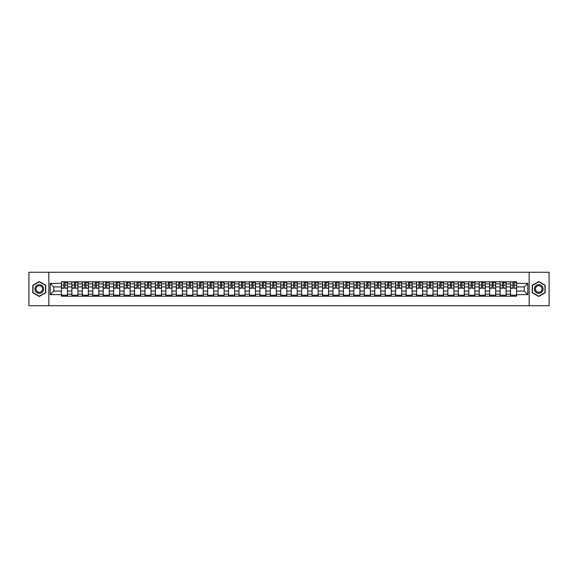 <?xml version="1.0" encoding="UTF-8"?>
<svg xmlns="http://www.w3.org/2000/svg" width="578" height="578" viewBox="0 0 578 578"><rect width="100%" height="100%" fill="white"/><g stroke="black" fill="none" stroke-linecap="round" stroke-linejoin="round"><path stroke-width="0.87" d="M529.152 305.74L549.1 305.74L549.1 272.26L28.9 272.26L28.9 305.74L529.152 305.74L529.152 272.26M71.882 296.196L71.882 283.841L67.46 283.841L67.46 296.196M67.46 283.841L67.46 281.804M71.882 283.841L71.882 281.804M77.907 281.804L77.907 296.196M82.329 296.196L82.329 281.804M88.355 281.804L88.355 296.196M92.769 296.196L92.769 281.804M98.795 281.804L98.795 296.196M103.216 296.196L103.216 281.804M109.242 281.804L109.242 296.196M113.656 296.196L113.656 281.804M119.682 281.804L119.682 296.196M124.104 296.196L124.104 281.804M130.129 281.804L130.129 296.196M134.544 296.196L134.544 281.804M140.57 281.804L140.57 296.196M144.991 296.196L144.991 281.804M151.017 281.804L151.017 296.196M155.439 296.196L155.439 281.804M161.457 281.804L161.457 296.196M165.879 296.196L165.879 281.804M171.904 281.804L171.904 296.196M176.326 296.196L176.326 281.804M182.352 281.804L182.352 296.196M186.766 296.196L186.766 281.804M192.792 281.804L192.792 296.196M197.214 296.196L197.214 281.804M203.239 281.804L203.239 296.196M207.654 296.196L207.654 281.804M213.679 281.804L213.679 296.196M218.101 296.196L218.101 281.804M224.127 281.804L224.127 296.196M228.541 296.196L228.541 281.804M234.567 281.804L234.567 296.196M238.989 296.196L238.989 281.804M245.014 281.804L245.014 296.196M249.436 296.196L249.436 281.804M255.462 281.804L255.462 296.196M259.876 296.196L259.876 281.804M265.902 281.804L265.902 296.196M270.323 296.196L270.323 281.804M276.349 281.804L276.349 296.196M280.764 296.196L280.764 281.804M286.789 281.804L286.789 296.196M291.211 296.196L291.211 281.804M297.236 281.804L297.236 296.196M301.651 296.196L301.651 281.804M307.677 281.804L307.677 296.196M312.098 296.196L312.098 281.804M318.124 281.804L318.124 296.196M322.538 296.196L322.538 281.804M328.564 281.804L328.564 296.196M332.986 296.196L332.986 281.804M339.011 281.804L339.011 296.196M343.433 296.196L343.433 281.804M349.459 281.804L349.459 296.196M353.873 296.196L353.873 281.804M359.899 281.804L359.899 296.196M364.321 296.196L364.321 281.804M370.346 281.804L370.346 296.196M374.761 296.196L374.761 281.804M380.786 281.804L380.786 296.196M385.208 296.196L385.208 281.804M391.234 281.804L391.234 296.196M395.648 296.196L395.648 281.804M401.674 281.804L401.674 296.196M406.096 296.196L406.096 281.804M412.121 281.804L412.121 296.196M416.543 296.196L416.543 281.804M422.561 281.804L422.561 296.196M426.983 296.196L426.983 281.804M433.009 281.804L433.009 296.196M437.43 296.196L437.43 281.804M443.456 281.804L443.456 296.196M447.871 296.196L447.871 281.804M453.896 281.804L453.896 296.196M458.318 296.196L458.318 281.804M464.344 281.804L464.344 296.196M468.758 296.196L468.758 281.804M474.784 281.804L474.784 296.196M479.205 296.196L479.205 281.804M485.231 281.804L485.231 296.196M489.645 296.196L489.645 281.804M495.671 281.804L495.671 296.196M500.093 296.196L500.093 281.804M506.118 281.804L506.118 296.196M510.54 296.196L510.54 281.804M510.54 291.074L506.118 291.074M500.093 291.074L495.671 291.074M489.645 291.074L485.231 291.074M479.205 291.074L474.784 291.074M468.758 291.074L464.344 291.074M458.318 291.074L453.896 291.074M447.871 291.074L443.456 291.074M437.43 291.074L433.009 291.074M426.983 291.074L422.561 291.074M416.543 291.074L412.121 291.074M406.096 291.074L401.674 291.074M395.648 291.074L391.234 291.074M385.208 291.074L380.786 291.074M374.761 291.074L370.346 291.074M364.321 291.074L359.899 291.074M353.873 291.074L349.459 291.074M343.433 291.074L339.011 291.074M332.986 291.074L328.564 291.074M322.538 291.074L318.124 291.074M312.098 291.074L307.677 291.074M301.651 291.074L297.236 291.074M291.211 291.074L286.789 291.074M280.764 291.074L276.349 291.074M270.323 291.074L265.902 291.074M259.876 291.074L255.462 291.074M249.436 291.074L245.014 291.074M238.989 291.074L234.567 291.074M228.541 291.074L224.127 291.074M218.101 291.074L213.679 291.074M207.654 291.074L203.239 291.074M197.214 291.074L192.792 291.074M186.766 291.074L182.352 291.074M176.326 291.074L171.904 291.074M165.879 291.074L161.457 291.074M155.439 291.074L151.017 291.074M144.991 291.074L140.57 291.074M134.544 291.074L130.129 291.074M124.104 291.074L119.682 291.074M113.656 291.074L109.242 291.074M103.216 291.074L98.795 291.074M92.769 291.074L88.355 291.074M82.329 291.074L77.907 291.074M71.882 291.074L67.46 291.074M510.54 286.926L506.118 286.926M500.093 286.926L495.671 286.926M489.645 286.926L485.231 286.926M479.205 286.926L474.784 286.926M468.758 286.926L464.344 286.926M458.318 286.926L453.896 286.926M447.871 286.926L443.456 286.926M437.43 286.926L433.009 286.926M426.983 286.926L422.561 286.926M416.543 286.926L412.121 286.926M406.096 286.926L401.674 286.926M395.648 286.926L391.234 286.926M385.208 286.926L380.786 286.926M374.761 286.926L370.346 286.926M364.321 286.926L359.899 286.926M353.873 286.926L349.459 286.926M343.433 286.926L339.011 286.926M332.986 286.926L328.564 286.926M322.538 286.926L318.124 286.926M312.098 286.926L307.677 286.926M301.651 286.926L297.236 286.926M291.211 286.926L286.789 286.926M280.764 286.926L276.349 286.926M270.323 286.926L265.902 286.926M259.876 286.926L255.462 286.926M249.436 286.926L245.014 286.926M238.989 286.926L234.567 286.926M228.541 286.926L224.127 286.926M218.101 286.926L213.679 286.926M207.654 286.926L203.239 286.926M197.214 286.926L192.792 286.926M186.766 286.926L182.352 286.926M176.326 286.926L171.904 286.926M165.879 286.926L161.457 286.926M155.439 286.926L151.017 286.926M144.991 286.926L140.57 286.926M134.544 286.926L130.129 286.926M124.104 286.926L119.682 286.926M113.656 286.926L109.242 286.926M103.216 286.926L98.795 286.926M92.769 286.926L88.355 286.926M82.329 286.926L77.907 286.926M71.882 286.926L67.46 286.926M53.74 291.074L61.434 291.074L61.434 286.926L53.74 286.926L53.74 291.074L50.192 294.621L50.192 283.379L61.434 283.379L61.434 286.926M516.566 286.926L516.566 291.074L524.26 291.074L524.26 286.926L516.566 286.926L516.566 281.804L61.434 281.804L61.434 283.379M516.566 283.379L527.808 283.379L527.808 294.621L516.566 294.621L516.566 291.074M61.434 291.074L61.434 296.196L516.566 296.196L516.566 294.621M61.434 294.621L50.192 294.621M48.848 305.74L48.848 272.26M45.741 285.272L39.275 281.537L32.816 285.272L32.816 292.728L39.275 296.463L45.741 292.728L45.741 285.272M545.184 285.272L538.725 281.537L532.259 285.272L532.259 292.728L538.725 296.463L545.184 292.728L545.184 285.272M67.46 295.192L61.434 295.192M63.883 282.808L65.018 282.808M77.907 295.192L71.882 295.192M74.324 282.808L75.465 282.808M88.355 295.192L82.329 295.192M84.771 282.808L85.905 282.808M98.795 295.192L92.769 295.192M95.211 282.808L96.353 282.808M109.242 295.192L103.216 295.192M105.658 282.808L106.793 282.808M119.682 295.192L113.656 295.192M116.099 282.808L117.24 282.808M130.129 295.192L124.104 295.192M126.546 282.808L127.687 282.808M140.57 295.192L134.544 295.192M136.993 282.808L138.128 282.808M151.017 295.192L144.991 295.192M147.433 282.808L148.575 282.808M161.457 295.192L155.439 295.192M157.881 282.808L159.015 282.808M171.904 295.192L165.879 295.192M168.321 282.808L169.462 282.808M182.352 295.192L176.326 295.192M178.768 282.808L179.903 282.808M192.792 295.192L186.766 295.192M189.208 282.808L190.35 282.808M203.239 295.192L197.214 295.192M199.656 282.808L200.797 282.808M213.679 295.192L207.654 295.192M210.103 282.808L211.237 282.808M224.127 295.192L218.101 295.192M220.543 282.808L221.685 282.808M234.567 295.192L228.541 295.192M230.99 282.808L232.125 282.808M245.014 295.192L238.989 295.192M241.431 282.808L242.572 282.808M255.462 295.192L249.436 295.192M251.878 282.808L253.012 282.808M265.902 295.192L259.876 295.192M262.318 282.808L263.46 282.808M276.349 295.192L270.323 295.192M272.765 282.808L273.9 282.808M286.789 295.192L280.764 295.192M283.206 282.808L284.347 282.808M297.236 295.192L291.211 295.192M293.653 282.808L294.794 282.808M307.677 295.192L301.651 295.192M304.1 282.808L305.235 282.808M318.124 295.192L312.098 295.192M314.54 282.808L315.682 282.808M328.564 295.192L322.538 295.192M324.988 282.808L326.122 282.808M339.011 295.192L332.986 295.192M335.428 282.808L336.569 282.808M349.459 295.192L343.433 295.192M345.875 282.808L347.01 282.808M359.899 295.192L353.873 295.192M356.315 282.808L357.457 282.808M370.346 295.192L364.321 295.192M366.763 282.808L367.897 282.808M380.786 295.192L374.761 295.192M377.203 282.808L378.344 282.808M391.234 295.192L385.208 295.192M387.65 282.808L388.792 282.808M401.674 295.192L395.648 295.192M398.098 282.808L399.232 282.808M412.121 295.192L406.096 295.192M408.538 282.808L409.679 282.808M422.561 295.192L416.543 295.192M418.985 282.808L420.119 282.808M433.009 295.192L426.983 295.192M429.425 282.808L430.567 282.808M443.456 295.192L437.43 295.192M439.872 282.808L441.007 282.808M453.896 295.192L447.871 295.192M450.313 282.808L451.454 282.808M464.344 295.192L458.318 295.192M460.76 282.808L461.901 282.808M474.784 295.192L468.758 295.192M471.207 282.808L472.342 282.808M485.231 295.192L479.205 295.192M481.647 282.808L482.789 282.808M495.671 295.192L489.645 295.192M492.095 282.808L493.229 282.808M506.118 295.192L500.093 295.192M502.535 282.808L503.676 282.808M516.566 295.192L510.54 295.192M512.982 282.808L514.117 282.808M50.192 283.379L53.74 286.926M524.26 291.074L527.808 294.621M524.26 286.926L527.808 283.379M65.018 288.003L67.431 288.227L65.018 288.227L65.018 281.869L67.431 281.869L66.087 281.869M67.431 288.003L67.431 281.869M63.883 282.743L65.018 282.743M66.087 282.743L66.557 282.743M62.807 281.869L61.47 281.869L61.47 288.227L63.883 288.227L63.883 281.869L62.908 281.869M61.47 281.869L65.993 281.869M75.465 288.003L77.871 288.227L75.465 288.227L75.465 281.869L77.871 281.869L76.534 281.869M77.871 288.003L77.871 281.869M74.324 282.743L75.465 282.743M76.534 282.743L77.004 282.743M73.254 281.869L71.918 281.869L71.918 288.227L74.324 288.227L74.324 281.869L73.355 281.869M71.918 281.869L76.433 281.869M85.905 288.003L88.318 288.227L85.905 288.227L85.905 281.869L88.318 281.869L86.982 281.869M88.318 288.003L88.318 281.869M84.771 282.743L85.905 282.743M86.982 282.743L87.444 282.743M83.702 281.869L82.358 281.869L82.358 288.227L84.771 288.227L84.771 281.869L83.796 281.869M82.358 281.869L86.881 281.869M35.511 291.175A4.349 4.349 0 0 0 41.45 292.771A4.349 4.349 0 0 0 43.047 286.825A4.349 4.349 0 0 0 37.1 285.229A4.349 4.349 0 0 0 35.511 291.175M36.421 290.647A3.295 3.295 0 0 0 40.922 291.854A3.295 3.295 0 0 0 42.129 287.353A3.295 3.295 0 0 0 37.628 286.146A3.295 3.295 0 0 0 36.421 290.647M39.275 281.775L45.539 285.387L45.539 292.613L39.275 296.225L33.018 292.613L33.018 285.387L39.275 281.775M534.953 291.175A4.349 4.349 0 0 0 540.9 292.771A4.349 4.349 0 0 0 542.489 286.825A4.349 4.349 0 0 0 536.55 285.229A4.349 4.349 0 0 0 534.953 291.175M535.871 290.647A3.295 3.295 0 0 0 540.372 291.854A3.295 3.295 0 0 0 541.579 287.353A3.295 3.295 0 0 0 537.078 286.146A3.295 3.295 0 0 0 535.871 290.647M538.725 281.775L544.982 285.387L544.982 292.613L538.725 296.225L532.461 292.613L532.461 285.387L538.725 281.775M96.353 288.003L98.759 288.227L96.353 288.227L96.353 281.869L98.759 281.869L97.422 281.869M98.759 288.003L98.759 281.869M95.211 282.743L96.353 282.743M97.422 282.743L97.892 282.743M94.142 281.869L92.805 281.869L92.805 288.227L95.211 288.227L95.211 281.869L94.243 281.869M92.805 281.869L97.321 281.869M106.793 288.003L109.206 288.227L106.793 288.227L106.793 281.869L109.206 281.869L107.869 281.869M109.206 288.003L109.206 281.869M105.658 282.743L106.793 282.743M107.869 282.743L108.339 282.743M104.589 281.869L103.245 281.869L103.245 288.227L105.658 288.227L105.658 281.869L104.69 281.869M103.245 281.869L107.768 281.869M117.24 288.003L119.653 288.227L117.24 288.227L117.24 281.869L119.653 281.869L118.309 281.869M119.653 288.003L119.653 281.869M116.099 282.743L117.24 282.743M118.309 282.743L118.779 282.743M115.029 281.869L113.693 281.869L113.693 288.227L116.099 288.227L116.099 281.869L115.13 281.869M113.693 281.869L118.208 281.869M127.687 288.003L130.093 288.227L127.687 288.227L127.687 281.869L130.093 281.869L128.757 281.869M130.093 288.003L130.093 281.869M126.546 282.743L127.687 282.743M128.757 282.743L129.226 282.743M125.477 281.869L124.133 281.869L124.133 288.227L126.546 288.227L126.546 281.869L125.578 281.869M124.133 281.869L128.656 281.869M138.128 288.003L140.541 288.227L138.128 288.227L138.128 281.869L140.541 281.869L139.197 281.869M140.541 288.003L140.541 281.869M136.993 282.743L138.128 282.743M139.197 282.743L139.666 282.743M135.917 281.869L134.58 281.869L134.58 288.227L136.993 288.227L136.993 281.869L136.018 281.869M134.58 281.869L139.103 281.869M148.575 288.003L150.981 288.227L148.575 288.227L148.575 281.869L150.981 281.869L149.644 281.869M150.981 288.003L150.981 281.869M147.433 282.743L148.575 282.743M149.644 282.743L150.114 282.743M146.364 281.869L145.027 281.869L145.027 288.227L147.433 288.227L147.433 281.869L146.465 281.869M145.027 281.869L149.543 281.869M159.015 288.003L161.428 288.227L159.015 288.227L159.015 281.869L161.428 281.869L160.092 281.869M161.428 288.003L161.428 281.869M157.881 282.743L159.015 282.743M160.092 282.743L160.554 282.743M156.804 281.869L155.468 281.869L155.468 288.227L157.881 288.227L157.881 281.869L156.905 281.869M155.468 281.869L159.99 281.869M169.462 288.003L171.868 288.227L169.462 288.227L169.462 281.869L171.868 281.869L170.532 281.869M171.868 288.003L171.868 281.869M168.321 282.743L169.462 282.743M170.532 282.743L171.001 282.743M167.252 281.869L165.915 281.869L165.915 288.227L168.321 288.227L168.321 281.869L167.353 281.869M165.915 281.869L170.431 281.869M179.903 288.003L182.316 288.227L179.903 288.227L179.903 281.869L182.316 281.869L180.979 281.869M182.316 288.003L182.316 281.869M178.768 282.743L179.903 282.743M180.979 282.743L181.449 282.743M177.699 281.869L176.355 281.869L176.355 288.227L178.768 288.227L178.768 281.869L177.793 281.869M176.355 281.869L180.878 281.869M190.35 288.003L192.763 288.227L190.35 288.227L190.35 281.869L192.763 281.869L191.419 281.869M192.763 288.003L192.763 281.869M189.208 282.743L190.35 282.743M191.419 282.743L191.889 282.743M188.139 281.869L186.802 281.869L186.802 288.227L189.208 288.227L189.208 281.869L188.24 281.869M186.802 281.869L191.318 281.869M200.797 288.003L203.203 288.227L200.797 288.227L200.797 281.869L203.203 281.869L201.867 281.869M203.203 288.003L203.203 281.869M199.656 282.743L200.797 282.743M201.867 282.743L202.336 282.743M198.586 281.869L197.243 281.869L197.243 288.227L199.656 288.227L199.656 281.869L198.688 281.869M197.243 281.869L201.765 281.869M211.237 288.003L213.65 288.227L211.237 288.227L211.237 281.869L213.65 281.869L212.307 281.869M213.65 288.003L213.65 281.869M210.103 282.743L211.237 282.743M212.307 282.743L212.776 282.743M209.026 281.869L207.69 281.869L207.69 288.227L210.103 288.227L210.103 281.869L209.128 281.869M207.69 281.869L212.205 281.869M221.685 288.003L224.091 288.227L221.685 288.227L221.685 281.869L224.091 281.869L222.754 281.869M224.091 288.003L224.091 281.869M220.543 282.743L221.685 282.743M222.754 282.743L223.224 282.743M219.474 281.869L218.137 281.869L218.137 288.227L220.543 288.227L220.543 281.869L219.575 281.869M218.137 281.869L222.653 281.869M232.125 288.003L234.538 288.227L232.125 288.227L232.125 281.869L234.538 281.869L233.194 281.869M234.538 288.003L234.538 281.869M230.99 282.743L232.125 282.743M233.194 282.743L233.664 282.743M229.914 281.869L228.577 281.869L228.577 288.227L230.99 288.227L230.99 281.869L230.015 281.869M228.577 281.869L233.1 281.869M242.572 288.003L244.978 288.227L242.572 288.227L242.572 281.869L244.978 281.869L243.641 281.869M244.978 288.003L244.978 281.869M241.431 282.743L242.572 282.743M243.641 282.743L244.111 282.743M240.361 281.869L239.025 281.869L239.025 288.227L241.431 288.227L241.431 281.869L240.462 281.869M239.025 281.869L243.54 281.869M253.012 288.003L255.425 288.227L253.012 288.227L253.012 281.869L255.425 281.869L254.089 281.869M255.425 288.003L255.425 281.869M251.878 282.743L253.012 282.743M254.089 282.743L254.551 282.743M250.809 281.869L249.465 281.869L249.465 288.227L251.878 288.227L251.878 281.869L250.903 281.869M249.465 281.869L253.988 281.869M263.46 288.003L265.866 288.227L263.46 288.227L263.46 281.869L265.866 281.869L264.529 281.869M265.866 288.003L265.866 281.869M262.318 282.743L263.46 282.743M264.529 282.743L264.999 282.743M261.249 281.869L259.912 281.869L259.912 288.227L262.318 288.227L262.318 281.869L261.35 281.869M259.912 281.869L264.428 281.869M273.9 288.003L276.313 288.227L273.9 288.227L273.9 281.869L276.313 281.869L274.976 281.869M276.313 288.003L276.313 281.869M272.765 282.743L273.9 282.743M274.976 282.743L275.446 282.743M271.696 281.869L270.352 281.869L270.352 288.227L272.765 288.227L272.765 281.869L271.797 281.869M270.352 281.869L274.875 281.869M284.347 288.003L286.76 288.227L284.347 288.227L284.347 281.869L286.76 281.869L285.416 281.869M286.76 288.003L286.76 281.869M283.206 282.743L284.347 282.743M285.416 282.743L285.886 282.743M282.136 281.869L280.8 281.869L280.8 288.227L283.206 288.227L283.206 281.869L282.237 281.869M280.8 281.869L285.315 281.869M294.794 288.003L297.2 288.227L294.794 288.227L294.794 281.869L297.2 281.869L295.864 281.869M297.2 288.003L297.2 281.869M293.653 282.743L294.794 282.743M295.864 282.743L296.333 282.743M292.584 281.869L291.24 281.869L291.24 288.227L293.653 288.227L293.653 281.869L292.685 281.869M291.24 281.869L295.763 281.869M305.235 288.003L307.648 288.227L305.235 288.227L305.235 281.869L307.648 281.869L306.304 281.869M307.648 288.003L307.648 281.869M304.1 282.743L305.235 282.743M306.304 282.743L306.774 282.743M303.024 281.869L301.687 281.869L301.687 288.227L304.1 288.227L304.1 281.869L303.125 281.869M301.687 281.869L306.203 281.869M315.682 288.003L318.088 288.227L315.682 288.227L315.682 281.869L318.088 281.869L316.751 281.869M318.088 288.003L318.088 281.869M314.54 282.743L315.682 282.743M316.751 282.743L317.221 282.743M313.471 281.869L312.134 281.869L312.134 288.227L314.54 288.227L314.54 281.869L313.572 281.869M312.134 281.869L316.65 281.869M326.122 288.003L328.535 288.227L326.122 288.227L326.122 281.869L328.535 281.869L327.191 281.869M328.535 288.003L328.535 281.869M324.988 282.743L326.122 282.743M327.191 282.743L327.661 282.743M323.911 281.869L322.575 281.869L322.575 288.227L324.988 288.227L324.988 281.869L324.012 281.869M322.575 281.869L327.097 281.869M336.569 288.003L338.975 288.227L336.569 288.227L336.569 281.869L338.975 281.869L337.639 281.869M338.975 288.003L338.975 281.869M335.428 282.743L336.569 282.743M337.639 282.743L338.108 282.743M334.359 281.869L333.022 281.869L333.022 288.227L335.428 288.227L335.428 281.869L334.46 281.869M333.022 281.869L337.538 281.869M347.01 288.003L349.423 288.227L347.01 288.227L347.01 281.869L349.423 281.869L348.086 281.869M349.423 288.003L349.423 281.869M345.875 282.743L347.01 282.743M348.086 282.743L348.548 282.743M344.806 281.869L343.462 281.869L343.462 288.227L345.875 288.227L345.875 281.869L344.9 281.869M343.462 281.869L347.985 281.869M357.457 288.003L359.863 288.227L357.457 288.227L357.457 281.869L359.863 281.869L358.526 281.869M359.863 288.003L359.863 281.869M356.315 282.743L357.457 282.743M358.526 282.743L358.996 282.743M355.246 281.869L353.909 281.869L353.909 288.227L356.315 288.227L356.315 281.869L355.347 281.869M353.909 281.869L358.425 281.869M367.897 288.003L370.31 288.227L367.897 288.227L367.897 281.869L370.31 281.869L368.974 281.869M370.31 288.003L370.31 281.869M366.763 282.743L367.897 282.743M368.974 282.743L369.443 282.743M365.693 281.869L364.35 281.869L364.35 288.227L366.763 288.227L366.763 281.869L365.795 281.869M364.35 281.869L368.872 281.869M378.344 288.003L380.757 288.227L378.344 288.227L378.344 281.869L380.757 281.869L379.414 281.869M380.757 288.003L380.757 281.869M377.203 282.743L378.344 282.743M379.414 282.743L379.883 282.743M376.134 281.869L374.797 281.869L374.797 288.227L377.203 288.227L377.203 281.869L376.235 281.869M374.797 281.869L379.312 281.869M388.792 288.003L391.198 288.227L388.792 288.227L388.792 281.869L391.198 281.869L389.861 281.869M391.198 288.003L391.198 281.869M387.65 282.743L388.792 282.743M389.861 282.743L390.331 282.743M386.581 281.869L385.237 281.869L385.237 288.227L387.65 288.227L387.65 281.869L386.682 281.869M385.237 281.869L389.76 281.869M399.232 288.003L401.645 288.227L399.232 288.227L399.232 281.869L401.645 281.869L400.301 281.869M401.645 288.003L401.645 281.869M398.098 282.743L399.232 282.743M400.301 282.743L400.771 282.743M397.021 281.869L395.684 281.869L395.684 288.227L398.098 288.227L398.098 281.869L397.122 281.869M395.684 281.869L400.207 281.869M409.679 288.003L412.085 288.227L409.679 288.227L409.679 281.869L412.085 281.869L410.748 281.869M412.085 288.003L412.085 281.869M408.538 282.743L409.679 282.743M410.748 282.743L411.218 282.743M407.468 281.869L406.132 281.869L406.132 288.227L408.538 288.227L408.538 281.869L407.569 281.869M406.132 281.869L410.647 281.869M420.119 288.003L422.532 288.227L420.119 288.227L420.119 281.869L422.532 281.869L421.196 281.869M422.532 288.003L422.532 281.869M418.985 282.743L420.119 282.743M421.196 282.743L421.658 282.743M417.908 281.869L416.572 281.869L416.572 288.227L418.985 288.227L418.985 281.869L418.01 281.869M416.572 281.869L421.095 281.869M430.567 288.003L432.973 288.227L430.567 288.227L430.567 281.869L432.973 281.869L431.636 281.869M432.973 288.003L432.973 281.869M429.425 282.743L430.567 282.743M431.636 282.743L432.106 282.743M428.356 281.869L427.019 281.869L427.019 288.227L429.425 288.227L429.425 281.869L428.457 281.869M427.019 281.869L431.535 281.869M441.007 288.003L443.42 288.227L441.007 288.227L441.007 281.869L443.42 281.869L442.083 281.869M443.42 288.003L443.42 281.869M439.872 282.743L441.007 282.743M442.083 282.743L442.553 282.743M438.803 281.869L437.459 281.869L437.459 288.227L439.872 288.227L439.872 281.869L438.897 281.869M437.459 281.869L441.982 281.869M451.454 288.003L453.867 288.227L451.454 288.227L451.454 281.869L453.867 281.869L452.523 281.869M453.867 288.003L453.867 281.869M450.313 282.743L451.454 282.743M452.523 282.743L452.993 282.743M449.243 281.869L447.907 281.869L447.907 288.227L450.313 288.227L450.313 281.869L449.344 281.869M447.907 281.869L452.422 281.869M461.901 288.003L464.307 288.227L461.901 288.227L461.901 281.869L464.307 281.869L462.971 281.869M464.307 288.003L464.307 281.869M460.76 282.743L461.901 282.743M462.971 282.743L463.44 282.743M459.691 281.869L458.347 281.869L458.347 288.227L460.76 288.227L460.76 281.869L459.792 281.869M458.347 281.869L462.87 281.869M472.342 288.003L474.755 288.227L472.342 288.227L472.342 281.869L474.755 281.869L473.411 281.869M474.755 288.003L474.755 281.869M471.207 282.743L472.342 282.743M473.411 282.743L473.881 282.743M470.131 281.869L468.794 281.869L468.794 288.227L471.207 288.227L471.207 281.869L470.232 281.869M468.794 281.869L473.31 281.869M482.789 288.003L485.195 288.227L482.789 288.227L482.789 281.869L485.195 281.869L483.858 281.869M485.195 288.003L485.195 281.869M481.647 282.743L482.789 282.743M483.858 282.743L484.328 282.743M480.578 281.869L479.241 281.869L479.241 288.227L481.647 288.227L481.647 281.869L480.679 281.869M479.241 281.869L483.757 281.869M493.229 288.003L495.642 288.227L493.229 288.227L493.229 281.869L495.642 281.869L494.298 281.869M495.642 288.003L495.642 281.869M492.095 282.743L493.229 282.743M494.298 282.743L494.768 282.743M491.018 281.869L489.682 281.869L489.682 288.227L492.095 288.227L492.095 281.869L491.119 281.869M489.682 281.869L494.204 281.869M503.676 288.003L506.082 288.227L503.676 288.227L503.676 281.869L506.082 281.869L504.746 281.869M506.082 288.003L506.082 281.869M502.535 282.743L503.676 282.743M504.746 282.743L505.215 282.743M501.466 281.869L500.129 281.869L500.129 288.227L502.535 288.227L502.535 281.869L501.567 281.869M500.129 281.869L504.645 281.869M514.117 288.003L516.53 288.227L514.117 288.227L514.117 281.869L516.53 281.869L515.193 281.869M516.53 288.003L516.53 281.869M512.982 282.743L514.117 282.743M515.193 282.743L515.655 282.743M511.913 281.869L510.569 281.869L510.569 288.227L512.982 288.227L512.982 281.869L512.007 281.869M510.569 281.869L515.092 281.869M500.093 283.841L495.671 283.841M489.645 283.841L485.231 283.841M479.205 283.841L474.784 283.841M468.758 283.841L464.344 283.841M458.318 283.841L453.896 283.841M447.871 283.841L443.456 283.841M437.43 283.841L433.009 283.841M426.983 283.841L422.561 283.841M416.543 283.841L412.121 283.841M406.096 283.841L401.674 283.841M395.648 283.841L391.234 283.841M385.208 283.841L380.786 283.841M374.761 283.841L370.346 283.841M364.321 283.841L359.899 283.841M353.873 283.841L349.459 283.841M343.433 283.841L339.011 283.841M332.986 283.841L328.564 283.841M322.538 283.841L318.124 283.841M312.098 283.841L307.677 283.841M301.651 283.841L297.236 283.841M291.211 283.841L286.789 283.841M280.764 283.841L276.349 283.841M270.323 283.841L265.902 283.841M259.876 283.841L255.462 283.841M249.436 283.841L245.014 283.841M238.989 283.841L234.567 283.841M228.541 283.841L224.127 283.841M218.101 283.841L213.679 283.841M207.654 283.841L203.239 283.841M197.214 283.841L192.792 283.841M186.766 283.841L182.352 283.841M176.326 283.841L171.904 283.841M165.879 283.841L161.457 283.841M155.439 283.841L151.017 283.841M144.991 283.841L140.57 283.841M134.544 283.841L130.129 283.841M124.104 283.841L119.682 283.841M113.656 283.841L109.242 283.841M103.216 283.841L98.795 283.841M92.769 283.841L88.355 283.841M82.329 283.841L77.907 283.841M510.54 283.841L506.118 283.841M500.093 294.159L495.671 294.159M489.645 294.159L485.231 294.159M479.205 294.159L474.784 294.159M468.758 294.159L464.344 294.159M458.318 294.159L453.896 294.159M447.871 294.159L443.456 294.159M437.43 294.159L433.009 294.159M426.983 294.159L422.561 294.159M416.543 294.159L412.121 294.159M406.096 294.159L401.674 294.159M395.648 294.159L391.234 294.159M385.208 294.159L380.786 294.159M374.761 294.159L370.346 294.159M364.321 294.159L359.899 294.159M353.873 294.159L349.459 294.159M343.433 294.159L339.011 294.159M332.986 294.159L328.564 294.159M322.538 294.159L318.124 294.159M312.098 294.159L307.677 294.159M301.651 294.159L297.236 294.159M291.211 294.159L286.789 294.159M280.764 294.159L276.349 294.159M270.323 294.159L265.902 294.159M259.876 294.159L255.462 294.159M249.436 294.159L245.014 294.159M238.989 294.159L234.567 294.159M228.541 294.159L224.127 294.159M218.101 294.159L213.679 294.159M207.654 294.159L203.239 294.159M197.214 294.159L192.792 294.159M186.766 294.159L182.352 294.159M176.326 294.159L171.904 294.159M165.879 294.159L161.457 294.159M155.439 294.159L151.017 294.159M144.991 294.159L140.57 294.159M134.544 294.159L130.129 294.159M124.104 294.159L119.682 294.159M113.656 294.159L109.242 294.159M103.216 294.159L98.795 294.159M92.769 294.159L88.355 294.159M82.329 294.159L77.907 294.159M71.882 294.159L67.46 294.159M510.54 294.159L506.118 294.159M65.018 285.12L67.431 285.12M61.47 288.003L63.883 288.003M61.47 285.12L63.883 285.12M75.465 285.12L77.871 285.12M71.918 288.003L74.324 288.003M71.918 285.12L74.324 285.12M85.905 285.12L88.318 285.12M82.358 288.003L84.771 288.003M82.358 285.12L84.771 285.12M96.353 285.12L98.759 285.12M92.805 288.003L95.211 288.003M92.805 285.12L95.211 285.12M106.793 285.12L109.206 285.12M103.245 288.003L105.658 288.003M103.245 285.12L105.658 285.12M117.24 285.12L119.653 285.12M113.693 288.003L116.099 288.003M113.693 285.12L116.099 285.12M127.687 285.12L130.093 285.12M124.133 288.003L126.546 288.003M124.133 285.12L126.546 285.12M138.128 285.12L140.541 285.12M134.58 288.003L136.993 288.003M134.58 285.12L136.993 285.12M148.575 285.12L150.981 285.12M145.027 288.003L147.433 288.003M145.027 285.12L147.433 285.12M159.015 285.12L161.428 285.12M155.468 288.003L157.881 288.003M155.468 285.12L157.881 285.12M169.462 285.12L171.868 285.12M165.915 288.003L168.321 288.003M165.915 285.12L168.321 285.12M179.903 285.12L182.316 285.12M176.355 288.003L178.768 288.003M176.355 285.12L178.768 285.12M190.35 285.12L192.763 285.12M186.802 288.003L189.208 288.003M186.802 285.12L189.208 285.12M200.797 285.12L203.203 285.12M197.243 288.003L199.656 288.003M197.243 285.12L199.656 285.12M211.237 285.12L213.65 285.12M207.69 288.003L210.103 288.003M207.69 285.12L210.103 285.12M221.685 285.12L224.091 285.12M218.137 288.003L220.543 288.003M218.137 285.12L220.543 285.12M232.125 285.12L234.538 285.12M228.577 288.003L230.99 288.003M228.577 285.12L230.99 285.12M242.572 285.12L244.978 285.12M239.025 288.003L241.431 288.003M239.025 285.12L241.431 285.12M253.012 285.12L255.425 285.12M249.465 288.003L251.878 288.003M249.465 285.12L251.878 285.12M263.46 285.12L265.866 285.12M259.912 288.003L262.318 288.003M259.912 285.12L262.318 285.12M273.9 285.12L276.313 285.12M270.352 288.003L272.765 288.003M270.352 285.12L272.765 285.12M284.347 285.12L286.76 285.12M280.8 288.003L283.206 288.003M280.8 285.12L283.206 285.12M294.794 285.12L297.2 285.12M291.24 288.003L293.653 288.003M291.24 285.12L293.653 285.12M305.235 285.12L307.648 285.12M301.687 288.003L304.1 288.003M301.687 285.12L304.1 285.12M315.682 285.12L318.088 285.12M312.134 288.003L314.54 288.003M312.134 285.12L314.54 285.12M326.122 285.12L328.535 285.12M322.575 288.003L324.988 288.003M322.575 285.12L324.988 285.12M336.569 285.12L338.975 285.12M333.022 288.003L335.428 288.003M333.022 285.12L335.428 285.12M347.01 285.12L349.423 285.12M343.462 288.003L345.875 288.003M343.462 285.12L345.875 285.12M357.457 285.12L359.863 285.12M353.909 288.003L356.315 288.003M353.909 285.12L356.315 285.12M367.897 285.12L370.31 285.12M364.35 288.003L366.763 288.003M364.35 285.12L366.763 285.12M378.344 285.12L380.757 285.12M374.797 288.003L377.203 288.003M374.797 285.12L377.203 285.12M388.792 285.12L391.198 285.12M385.237 288.003L387.65 288.003M385.237 285.12L387.65 285.12M399.232 285.12L401.645 285.12M395.684 288.003L398.098 288.003M395.684 285.12L398.098 285.12M409.679 285.12L412.085 285.12M406.132 288.003L408.538 288.003M406.132 285.12L408.538 285.12M420.119 285.12L422.532 285.12M416.572 288.003L418.985 288.003M416.572 285.12L418.985 285.12M430.567 285.12L432.973 285.12M427.019 288.003L429.425 288.003M427.019 285.12L429.425 285.12M441.007 285.12L443.42 285.12M437.459 288.003L439.872 288.003M437.459 285.12L439.872 285.12M451.454 285.12L453.867 285.12M447.907 288.003L450.313 288.003M447.907 285.12L450.313 285.12M461.901 285.12L464.307 285.12M458.347 288.003L460.76 288.003M458.347 285.12L460.76 285.12M472.342 285.12L474.755 285.12M468.794 288.003L471.207 288.003M468.794 285.12L471.207 285.12M482.789 285.12L485.195 285.12M479.241 288.003L481.647 288.003M479.241 285.12L481.647 285.12M493.229 285.12L495.642 285.12M489.682 288.003L492.095 288.003M489.682 285.12L492.095 285.12M503.676 285.12L506.082 285.12M500.129 288.003L502.535 288.003M500.129 285.12L502.535 285.12M514.117 285.12L516.53 285.12M510.569 288.003L512.982 288.003M510.569 285.12L512.982 285.12"/></g></svg>
